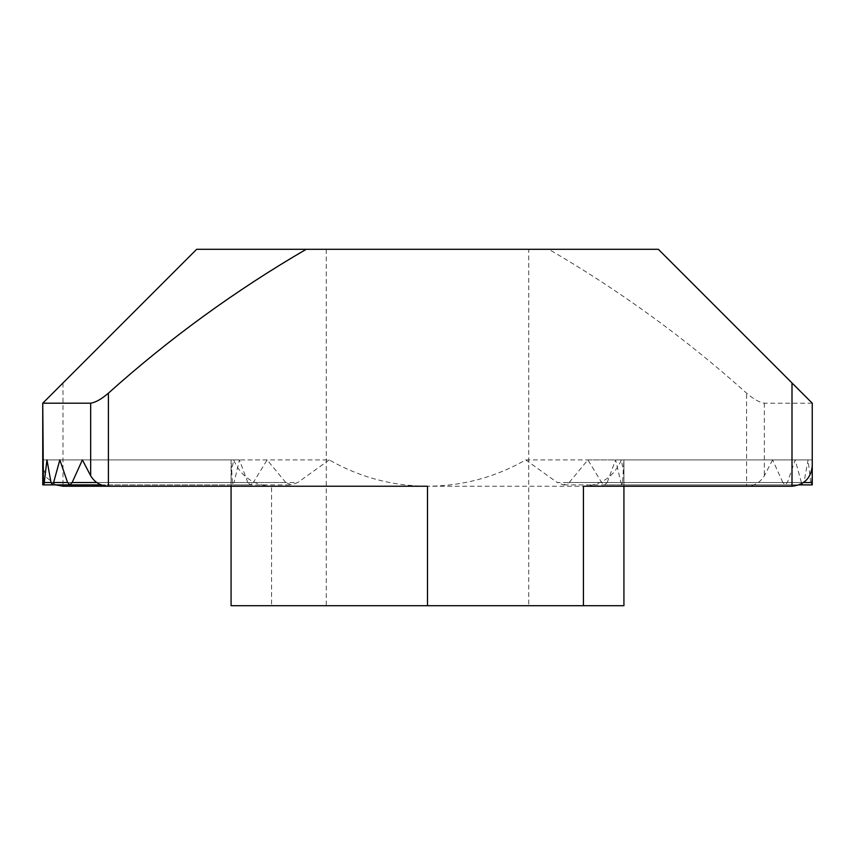 <?xml version="1.0" encoding="UTF-8"?>
<svg xmlns="http://www.w3.org/2000/svg" width="855" height="855" viewBox="0 0 855 855"><rect width="100%" height="100%" fill="white"/><g stroke="black" fill="none" stroke-linecap="round" stroke-linejoin="round"><path stroke-width="0.64" stroke-dasharray="4.28 3.21" d="M528.753 249.297L326.247 249.297L528.753 249.297L528.753 605.703L326.247 605.703L528.753 605.703M326.247 249.297L326.247 605.703M108.403 486.228L271.58 486.228L271.58 605.703L623.926 605.703M271.58 605.703L231.074 605.703L231.074 474.076L233.639 459.905C240.864 476.481 253.508 485.255 271.58 486.228M42.75 403.197L196.65 249.297L658.35 249.297L812.25 403.197L812.25 459.905L623.926 459.905L623.926 484.892L623.926 459.905L623.926 484.892L623.926 459.905L623.926 482.519L812.25 482.519L812.25 484.892L812.25 459.905L812.25 484.892L812.25 459.905L812.25 482.519L812.25 459.905L811.587 482.519L622.622 482.519L623.926 459.905L623.926 486.228L623.926 474.076L621.361 459.905C614.136 476.481 601.492 485.255 583.42 486.228M812.25 465.975L812.25 459.905L621.361 459.905M427.5 605.703L427.5 486.228C392.456 486.057 359.709 477.272 329.271 459.905L82.39 459.905M232.378 482.519L231.074 459.905L231.074 482.519L43.413 482.519L232.378 482.519L233.126 484.892L234.056 482.519L51.011 482.519L247.8 482.519L250.462 484.871L253.315 482.519L67.598 482.519L285.794 482.519L291.523 484.892L297.754 482.519L96.733 482.519M55.778 484.892L46.127 477.165L42.75 465.975L42.75 459.905L231.074 459.905L231.074 486.228M329.271 459.905L297.754 482.519M285.794 482.519L267.113 459.905L253.315 482.519M247.8 482.519L239.432 459.905L234.056 482.519M623.926 486.228L427.5 486.228C462.544 486.057 495.291 477.272 525.729 459.905L557.246 482.519L782.859 482.519L785.189 484.892L787.402 482.519L569.206 482.519L563.477 484.892L557.246 482.519M569.206 482.519L587.887 459.905L601.685 482.519L801.392 482.519L802.727 484.892L803.989 482.519L607.2 482.519L604.538 484.871L601.685 482.519M607.2 482.519L615.568 459.905L620.944 482.519L810.743 482.519C811.074 485.661 811.352 485.661 811.587 482.519C811.352 485.661 811.074 485.661 810.743 482.519L808.05 459.905L803.989 482.519M622.622 482.519L621.874 484.892L620.944 482.519M812.25 403.197L764.327 403.197C759.368 402.427 753.458 399.082 746.597 393.161C685.571 338.452 619.629 290.497 548.782 249.297M42.75 465.975L42.75 484.892L42.75 482.519L231.074 482.519L231.074 484.892L231.074 474.076M803.668 482.519L623.926 482.519L623.926 484.892L623.926 474.076M812.25 482.519L623.926 482.519L812.25 482.519L623.926 482.519L812.25 482.519L812.25 484.892L623.926 484.892L799.222 484.892M525.729 459.905L772.61 459.905L764.327 475.765C760.298 482.444 754.388 485.929 746.597 486.228L746.597 393.161M231.074 484.892L42.75 484.892L42.75 459.905L42.75 484.892L42.75 459.905L233.639 459.905M782.859 482.519L772.61 459.905M801.392 482.519L795.161 459.905L787.402 482.519M42.75 482.519L231.074 482.519L42.75 482.519L231.074 482.519L42.75 482.519L42.75 459.905L231.074 459.905L42.75 459.905M267.113 459.905L59.839 459.905M587.887 459.905L795.161 459.905M812.25 459.905L623.926 459.905L812.25 459.905M239.432 459.905L46.95 459.905M615.568 459.905L808.05 459.905M63.003 382.955L63.003 486.228M764.327 403.197L764.327 475.765M233.126 484.892L291.523 484.892M785.189 484.892L563.477 484.892M623.926 484.892L812.25 484.892M101.189 484.892L250.462 484.892M802.727 484.892L604.538 484.892M621.874 484.892L811.203 484.892"/><path stroke-width="1.28" d="M306.218 249.297L196.65 249.297L42.75 403.197L90.673 403.197C95.632 402.427 101.542 399.082 108.403 393.161C169.429 338.452 235.371 290.497 306.218 249.297L658.35 249.297L791.997 382.955L791.997 486.228L583.42 486.228L583.42 605.703L231.074 605.703L231.074 486.228M427.5 605.703L427.5 486.228L108.403 486.228L108.403 393.161M623.926 605.703L623.926 486.228L623.926 605.703L583.42 605.703M791.997 486.228C804.213 484.935 810.957 478.191 812.25 465.975L812.25 403.197L791.997 382.955M96.733 482.519L72.141 482.519L82.39 459.905L90.673 475.765C94.702 482.444 100.612 485.929 108.403 486.228L63.003 486.228L55.778 484.892M623.926 486.228L746.597 486.228M812.25 459.905L812.25 482.519L803.668 482.519M799.222 484.892L812.25 484.892L812.25 482.519M72.141 482.519L69.811 484.892L67.598 482.519L53.608 482.519L52.273 484.892L51.011 482.519L44.257 482.519C43.926 485.661 43.648 485.661 43.413 482.519L42.75 482.519L42.75 484.892L101.189 484.892L42.75 484.892M42.75 482.519L42.75 403.197L43.413 482.519C43.648 485.661 43.926 485.661 44.257 482.519L46.95 459.905L51.011 482.519M53.608 482.519L59.839 459.905L67.598 482.519M90.673 403.197L90.673 475.765M69.811 484.892L43.797 484.892M52.273 484.892L101.189 484.892"/></g></svg>
